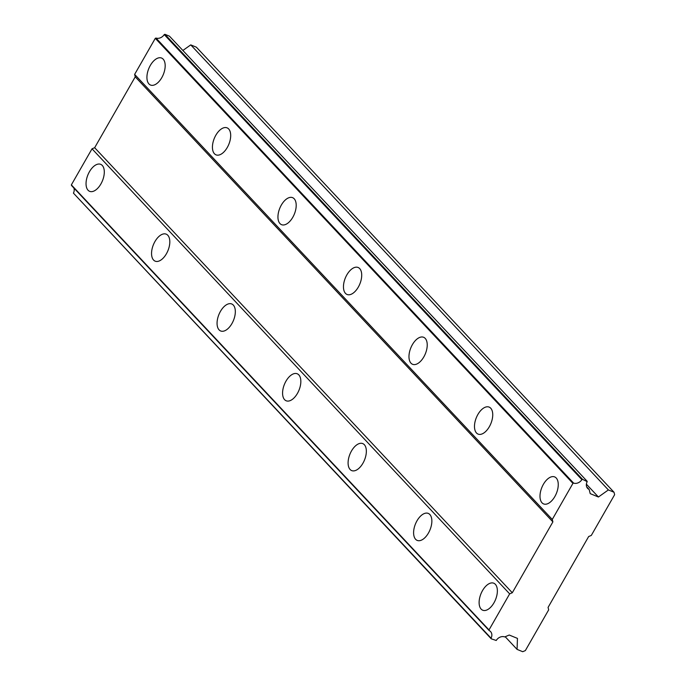<?xml version="1.0" encoding="UTF-8"?>
<svg xmlns="http://www.w3.org/2000/svg" width="686" height="686" viewBox="0 0 686 686"><rect width="100%" height="100%" fill="white"/><g stroke="black" fill="none" stroke-linecap="round" stroke-linejoin="round"><path stroke-width="1.03" d="M542.017 502.812A14.586 7.846 -67.7 0 0 543.595 503.918A14.586 7.846 -67.7 0 0 555.669 494.992A14.586 7.846 -67.7 0 0 556.226 478.013A14.586 7.846 -67.7 0 0 554.657 476.916A14.586 7.846 -67.7 0 0 542.583 485.842A14.586 7.846 -67.7 0 0 542.017 502.812M148.948 83.941A14.586 7.846 -67.7 0 0 150.517 85.038A14.586 7.846 -67.7 0 0 162.599 76.112A14.586 7.846 -67.7 0 0 163.157 59.142A14.586 7.846 -67.7 0 0 161.579 58.044A14.586 7.846 -67.7 0 0 149.505 66.971A14.586 7.846 -67.7 0 0 148.948 83.941M214.461 153.758A14.586 7.846 -67.7 0 0 216.03 154.856A14.586 7.846 -67.7 0 0 228.104 145.929A14.586 7.846 -67.7 0 0 228.67 128.951A14.586 7.846 -67.7 0 0 227.092 127.853A14.586 7.846 -67.7 0 0 215.018 136.78A14.586 7.846 -67.7 0 0 214.461 153.758M279.974 223.567A14.586 7.846 -67.7 0 0 281.543 224.665A14.586 7.846 -67.7 0 0 293.617 215.738A14.586 7.846 -67.7 0 0 294.174 198.76A14.586 7.846 -67.7 0 0 292.605 197.662A14.586 7.846 -67.7 0 0 280.531 206.589A14.586 7.846 -67.7 0 0 279.974 223.567M345.487 293.376A14.586 7.846 -67.7 0 0 347.056 294.474A14.586 7.846 -67.7 0 0 359.13 285.556A14.586 7.846 -67.7 0 0 359.687 268.578A14.586 7.846 -67.7 0 0 358.118 267.48A14.586 7.846 -67.7 0 0 346.044 276.407A14.586 7.846 -67.7 0 0 345.487 293.376M411 363.194A14.586 7.846 -67.7 0 0 412.569 364.292A14.586 7.846 -67.7 0 0 424.643 355.365A14.586 7.846 -67.7 0 0 425.2 338.387A14.586 7.846 -67.7 0 0 423.631 337.289A14.586 7.846 -67.7 0 0 411.557 346.216A14.586 7.846 -67.7 0 0 411 363.194M476.513 433.003A14.586 7.846 -67.7 0 0 478.082 434.101A14.586 7.846 -67.7 0 0 490.156 425.174A14.586 7.846 -67.7 0 0 490.713 408.196A14.586 7.846 -67.7 0 0 489.144 407.098A14.586 7.846 -67.7 0 0 477.07 416.025A14.586 7.846 -67.7 0 0 476.513 433.003M481.143 609.117A14.586 7.846 -67.7 0 0 482.712 610.214A14.586 7.846 -67.7 0 0 494.786 601.288A14.586 7.846 -67.7 0 0 495.343 584.309A14.586 7.846 -67.7 0 0 493.774 583.211A14.586 7.846 -67.7 0 0 481.701 592.138A14.586 7.846 -67.7 0 0 481.143 609.117M88.065 190.245A14.586 7.846 -67.7 0 0 89.643 191.343A14.586 7.846 -67.7 0 0 101.717 182.416A14.586 7.846 -67.7 0 0 102.274 165.437A14.586 7.846 -67.7 0 0 100.705 164.34A14.586 7.846 -67.7 0 0 88.631 173.266A14.586 7.846 -67.7 0 0 88.065 190.245M153.578 260.054A14.586 7.846 -67.7 0 0 155.156 261.16A14.586 7.846 -67.7 0 0 167.23 252.234A14.586 7.846 -67.7 0 0 167.787 235.255A14.586 7.846 -67.7 0 0 166.218 234.158A14.586 7.846 -67.7 0 0 154.136 243.084A14.586 7.846 -67.7 0 0 153.578 260.054M219.091 329.872A14.586 7.846 -67.7 0 0 220.669 330.969A14.586 7.846 -67.7 0 0 232.743 322.043A14.586 7.846 -67.7 0 0 233.3 305.064A14.586 7.846 -67.7 0 0 231.722 303.967A14.586 7.846 -67.7 0 0 219.649 312.893A14.586 7.846 -67.7 0 0 219.091 329.872M284.604 399.681A14.586 7.846 -67.7 0 0 286.173 400.778A14.586 7.846 -67.7 0 0 298.256 391.852A14.586 7.846 -67.7 0 0 298.813 374.873A14.586 7.846 -67.7 0 0 297.235 373.776A14.586 7.846 -67.7 0 0 285.162 382.702A14.586 7.846 -67.7 0 0 284.604 399.681M350.117 469.49A14.586 7.846 -67.7 0 0 351.686 470.596A14.586 7.846 -67.7 0 0 363.76 461.669A14.586 7.846 -67.7 0 0 364.326 444.691A14.586 7.846 -67.7 0 0 362.748 443.593A14.586 7.846 -67.7 0 0 350.675 452.52A14.586 7.846 -67.7 0 0 350.117 469.49M415.63 539.307A14.586 7.846 -67.7 0 0 417.199 540.405A14.586 7.846 -67.7 0 0 429.273 531.478A14.586 7.846 -67.7 0 0 429.83 514.5A14.586 7.846 -67.7 0 0 428.261 513.402A14.586 7.846 -67.7 0 0 416.188 522.329A14.586 7.846 -67.7 0 0 415.63 539.307M608.379 489.933L598.424 497.007L590.217 493.646L589.171 489.478A6.877 5.634 136.8 0 1 587.636 488.398A6.877 5.634 136.8 0 1 587.207 481.641L582.543 479.351L581.874 479.634A6.877 5.634 136.8 0 1 573.607 483.098L572.93 483.381L552.273 519.448L552.89 521.883L512.296 592.755L509.655 593.862L489.007 629.928L489.161 630.554A6.877 5.634 136.8 0 1 490.559 631.574A6.877 5.634 136.8 0 1 491.065 638.186L491.227 638.803L496.235 640.475A6.877 5.634 136.8 0 1 504.725 636.925L509.244 635.03L517.45 638.392L517.064 649.385L522.706 651.7L525.347 650.594L548.68 609.845L548.071 607.41L588.657 536.538L591.298 535.432L614.639 494.683L614.021 492.248L608.379 489.933L190.742 44.882L196.385 47.197L614.021 492.248M489.161 630.554L71.516 185.503L71.361 184.877L92.018 148.811L94.659 147.704L135.245 76.832L134.636 74.397L155.293 38.33L155.971 38.047A6.877 5.634 136.8 0 0 164.228 34.583L164.906 34.3L169.459 36.169L587.096 481.22M182.879 50.464L190.742 44.882M491.227 638.803L73.428 193.126A6.877 5.634 136.8 0 0 73.848 187.981M582.543 479.351L164.906 34.3M573.607 483.098L155.971 38.047M164.228 34.583L581.874 479.634M155.293 38.33L572.93 483.381M552.273 519.448L134.636 74.397M135.245 76.832L552.89 521.883M512.296 592.755L94.659 147.704M92.018 148.811L509.655 593.862M489.007 629.928L71.361 184.877M491.065 638.186L73.428 193.126M517.064 649.385L505.188 636.728M598.424 497.007L586.376 484.17M589.171 489.478L586.65 486.794"/></g></svg>
